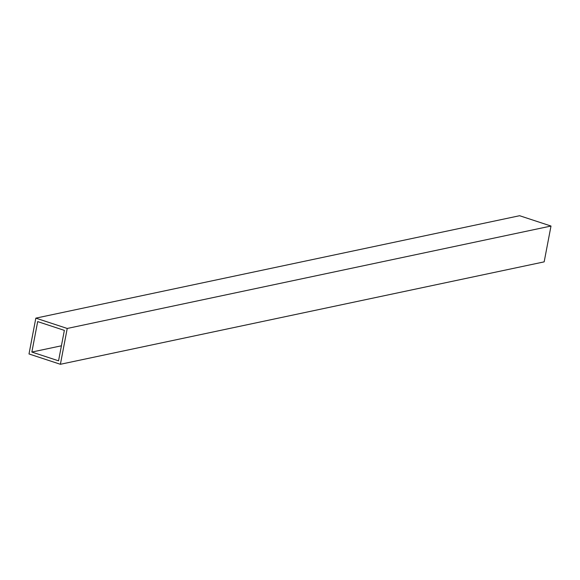 <?xml version="1.0" encoding="UTF-8"?>
<svg xmlns="http://www.w3.org/2000/svg" width="580" height="580" viewBox="0 0 580 580"><rect width="100%" height="100%" fill="white"/><g stroke="black" fill="none" stroke-linecap="round" stroke-linejoin="round"><path stroke-width="0.87" d="M67.229 328.461L60.392 364.283L29 353.959L35.837 318.137L67.229 328.461L551 226.04L544.163 261.863L60.392 364.283M35.837 318.137L519.608 215.716L551 226.04M37.678 321.603L64.358 330.375L58.551 360.825L31.864 352.053L37.678 321.603M61.422 345.796L31.864 352.053"/></g></svg>
